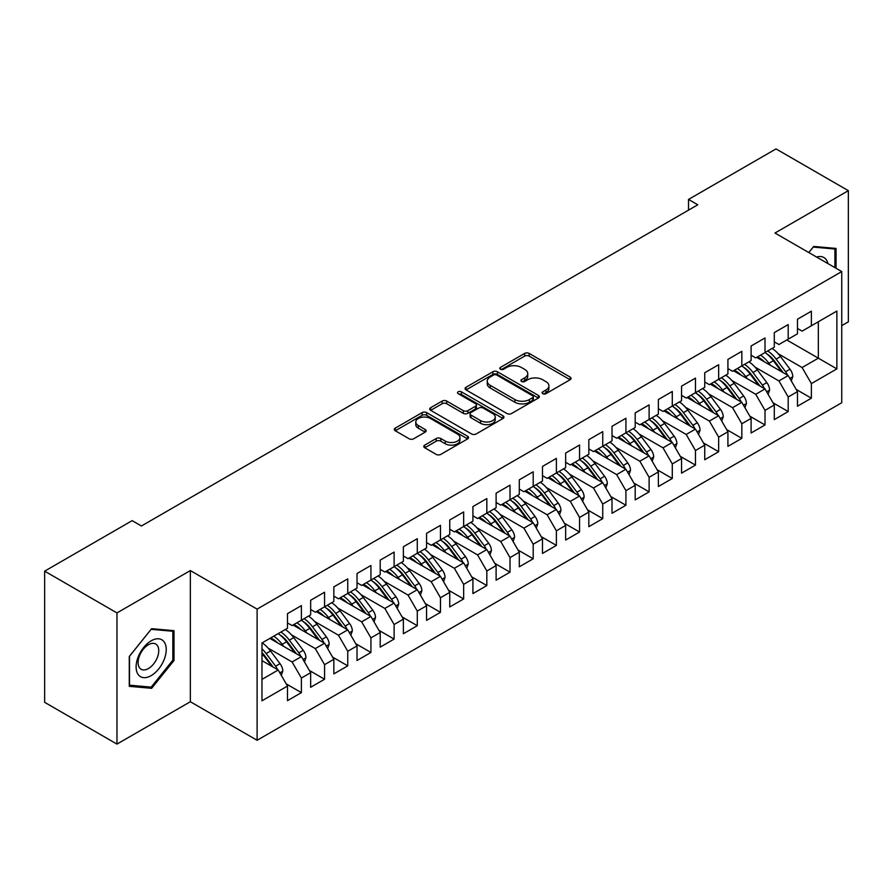 <?xml version="1.0" encoding="UTF-8"?>
<svg xmlns="http://www.w3.org/2000/svg" width="893" height="893" viewBox="0 0 893 893"><rect width="100%" height="100%" fill="white"/><g stroke="black" fill="none" stroke-linecap="round" stroke-linejoin="round"><path stroke-width="1.34" d="M542.765 393.668A2.255 1.306 0 0 0 545.958 393.668L570.125 379.715A3.215 1.853 0 0 0 571.073 378.398A3.215 1.853 0 0 0 570.125 377.092L529.169 353.438A3.215 1.853 0 0 0 524.626 353.438L500.448 367.403A2.255 1.306 0 0 0 499.79 368.318A2.255 1.306 0 0 0 500.448 369.233A2.255 1.306 0 0 0 503.63 369.233L506.755 367.436A10.292 5.95 0 0 1 521.322 367.436L524.738 369.401A10.292 5.95 0 0 1 527.752 373.609A10.292 5.95 0 0 1 524.738 377.806L521.601 379.614A2.255 1.306 0 0 0 520.943 380.541A2.255 1.306 0 0 0 521.601 381.456A2.255 1.306 0 0 0 524.794 381.456L527.919 379.648A10.292 5.95 0 0 1 542.486 379.648L545.902 381.624A10.292 5.95 0 0 1 548.916 385.821A10.292 5.95 0 0 1 545.902 390.029L542.765 391.837A2.255 1.306 0 0 0 542.107 392.753A2.255 1.306 0 0 0 542.765 393.668L542.765 391.837M424.733 445.138A3.215 1.853 0 0 0 423.784 446.455A3.215 1.853 0 0 0 424.733 447.761L436.219 454.403A3.215 1.853 0 0 0 440.774 454.403L467.619 438.898A3.215 1.853 0 0 0 468.568 437.581A3.215 1.853 0 0 0 467.619 436.264L426.664 412.622A3.215 1.853 0 0 0 422.11 412.622L395.264 428.127A3.215 1.853 0 0 0 394.326 429.433A3.215 1.853 0 0 0 395.264 430.75L409.139 438.764A3.215 1.853 0 0 0 413.693 438.764L425.191 432.134A3.215 1.853 0 0 0 426.128 430.817A3.215 1.853 0 0 0 425.191 429.5L418.304 425.526A8.606 4.967 0 0 1 415.781 422.021A8.606 4.967 0 0 1 421.094 417.422A8.606 4.967 0 0 1 430.482 418.504L457.439 434.065A8.606 4.967 0 0 1 459.962 437.581A8.606 4.967 0 0 1 454.649 442.169A8.606 4.967 0 0 1 445.272 441.097L440.774 438.508A3.215 1.853 0 0 0 436.219 438.508L424.733 445.138L424.733 447.761M116.972 612.922L116.972 744.092L190.343 701.731L190.343 570.571L116.972 612.922L44.65 571.163L132.164 520.641L141.429 525.999L697.79 204.787L688.514 199.44L688.514 210.145M190.343 570.571L257.106 609.115L841.742 271.572L841.742 402.732L257.106 740.275L257.106 609.115M841.742 325.644L848.35 321.837L848.35 190.667L774.979 233.028L841.742 271.572M848.35 190.667L776.028 148.908L688.514 199.44M506.99 413.537A3.215 1.853 0 0 0 511.533 413.537L538.39 398.044A3.215 1.853 0 0 0 539.327 396.726A3.215 1.853 0 0 0 538.39 395.409L497.434 371.767A3.215 1.853 0 0 0 492.88 371.767L466.034 387.272A3.215 1.853 0 0 0 465.086 388.578A3.215 1.853 0 0 0 466.034 389.895L506.99 413.537M459.08 394.159A2.255 1.306 0 0 1 461.368 394.472L502.96 418.493L476.159 433.965A3.215 1.853 0 0 1 471.604 433.965L430.649 410.322L430.649 407.699A3.215 1.853 0 0 0 429.7 409.005A3.215 1.853 0 0 0 430.649 410.322M430.649 407.699L442.135 401.057A3.215 1.853 0 0 1 446.69 401.057L463.3 410.657A3.215 1.853 0 0 0 467.854 410.657L475.478 406.248A3.215 1.853 0 0 0 476.416 404.942A3.215 1.853 0 0 0 475.478 403.625L458.176 393.634A2.255 1.306 0 0 1 457.517 392.719A2.255 1.306 0 0 1 458.913 391.514A2.255 1.306 0 0 1 461.368 391.804L503.005 415.837A3.215 1.853 0 0 1 503.942 417.154A3.215 1.853 0 0 1 503.005 418.471L503.005 415.837M786.8 339.965L818.334 358.171L818.334 321.759L836.875 311.054L811.38 325.778L811.38 311.188L797.471 319.225L797.471 333.815L788.195 339.161L788.195 324.572L774.287 332.609L774.287 347.187L765.011 352.545L765.011 337.956L751.102 345.993L751.102 360.571L741.826 365.929L741.826 351.34L727.918 359.377L727.918 373.955L718.653 379.313L718.653 364.724L704.744 372.761L704.744 387.339L695.468 392.697L695.468 378.107L681.56 386.144L681.56 400.723L672.284 406.081L672.284 391.491L658.375 399.528L658.375 414.106L649.111 419.464L649.111 404.875L635.202 412.901L635.202 427.49L625.926 432.848L625.926 418.259L612.018 426.285L612.018 440.874L602.742 446.232L602.742 431.643L588.833 439.669L588.833 454.258L579.557 459.616L579.557 445.027L565.649 453.052L565.649 467.642L556.384 473L556.384 458.41L542.475 466.436L542.475 481.026L533.199 486.384L533.199 471.794L519.291 479.82L519.291 494.409L510.015 499.767L510.015 485.178L496.106 493.204L496.106 507.793L486.83 513.151L486.83 498.562L472.922 506.588L472.922 521.177L463.657 526.535L463.657 511.946L449.748 519.972L449.748 534.561L440.472 539.919L440.472 525.33L426.564 533.355L426.564 547.945L417.288 553.303L417.288 538.713L403.379 546.739L403.379 561.329L394.114 566.687L394.114 552.097L380.206 560.123L380.206 574.712L370.93 580.07L370.93 565.481L357.021 573.507L357.021 588.096L347.745 593.454L347.745 578.865L333.837 586.891L333.837 601.48L324.561 606.838L324.561 592.249L310.652 600.275L310.652 614.864L301.387 620.222L301.387 605.633L287.479 613.658L287.479 628.248L261.973 642.971L261.973 700.793L287.479 686.07L278.203 670.007L261.973 660.641M836.875 311.054L836.875 368.876L811.38 383.599L802.104 367.536L778.227 353.751M796.188 389.415L811.38 398.189L811.38 383.599M811.38 398.189L797.471 406.215L797.471 391.625L788.195 396.983L778.919 380.92L755.043 367.135M773.014 402.799L788.195 411.573L788.195 396.983M788.195 411.573L774.287 419.598L774.287 405.009L765.011 410.367L755.735 394.304L731.858 380.518M749.83 416.183L765.011 424.956L765.011 410.367M765.011 424.956L751.102 432.982L751.102 418.393L741.826 423.751L732.561 407.688L708.674 393.902M726.645 429.566L741.826 438.34L741.826 423.751M741.826 438.34L727.918 446.366L727.918 431.777L718.653 437.135L709.377 421.072L685.5 407.286M703.461 442.95L718.653 451.724L718.653 437.135M718.653 451.724L704.744 459.75L704.744 445.161L695.468 450.519L686.192 434.456L662.316 420.67M680.287 456.334L695.468 465.108L695.468 450.519M695.468 465.108L681.56 473.134L681.56 458.544L672.284 463.902L663.019 447.839L639.131 434.054M657.103 469.718L672.284 478.492L672.284 463.902M672.284 478.492L658.375 486.518L658.375 471.928L649.111 477.286L639.835 461.223L615.947 447.438M633.918 483.102L649.111 491.876L649.111 477.286M649.111 491.876L635.202 499.901L635.202 485.312L625.926 490.67L616.65 474.607L592.773 460.821M610.745 496.486L625.926 505.259L625.926 490.67M625.926 505.259L612.018 513.285L612.018 498.696L602.742 504.054L593.465 487.991L569.589 474.205M587.561 509.87L602.742 518.643L602.742 504.054M602.742 518.643L588.833 526.669L588.833 512.08L579.557 517.438L570.292 501.375L546.404 487.589M564.376 523.253L579.557 532.027L579.557 517.438M579.557 532.027L565.649 540.053L565.649 525.464L556.384 530.822L547.108 514.759L523.231 500.973M541.191 536.637L556.384 545.411L556.384 530.822M556.384 545.411L542.475 553.437L542.475 538.847L533.199 544.205L523.923 528.143L500.047 514.357M518.018 550.021L533.199 558.795L533.199 544.205M533.199 558.795L519.291 566.821L519.291 552.231L510.015 557.589L500.75 541.526L476.862 527.741M494.834 563.405L510.015 572.179L510.015 557.589M510.015 572.179L496.106 580.204L496.106 565.615L486.83 570.973L477.565 554.91L453.677 541.125M471.649 576.789L486.83 585.562L486.83 570.973M486.83 585.562L472.922 593.588L472.922 578.999L463.657 584.357L454.381 568.294L430.504 554.508M448.476 590.173L463.657 598.935L463.657 584.357M463.657 598.935L449.748 606.972L449.748 592.383L440.472 597.741L431.196 581.678L407.32 567.892M425.291 603.556L440.472 612.319L440.472 597.741M440.472 612.319L426.564 620.356L426.564 605.767L417.288 611.125L408.023 595.062L384.135 581.276M402.107 616.94L417.288 625.703L417.288 611.125M417.288 625.703L403.379 633.74L403.379 619.15L394.114 624.508L384.838 608.446L360.962 594.66M378.922 630.324L394.114 639.087L394.114 624.508M394.114 639.087L380.206 647.124L380.206 632.534L370.93 637.892L361.654 621.829L337.777 608.044M355.749 643.708L370.93 652.47L370.93 637.892M370.93 652.47L357.021 660.507L357.021 645.918L347.745 651.276L338.469 635.213L314.593 621.428M332.564 657.092L347.745 665.854L347.745 651.276M347.745 665.854L333.837 673.891L333.837 659.302L324.561 664.649L315.296 648.597L291.408 634.811M309.38 670.476L324.561 679.238L324.561 664.649M324.561 679.238L310.652 687.275L310.652 672.686L301.387 678.033L292.111 661.981L268.235 648.195M286.195 683.859L301.387 692.622L301.387 678.033M301.387 692.622L287.479 700.659L287.479 686.07M287.479 622.901L292.111 625.569L301.387 620.222M261.973 679.372L278.203 670.007M310.652 609.517L315.296 612.185L324.561 606.838M292.111 661.981L301.387 656.623L269.853 638.417M310.652 672.686L301.387 656.623M333.837 596.133L338.469 598.801L347.745 593.454M315.296 648.597L324.561 643.239L293.038 625.033M333.837 659.302L324.561 643.239M357.021 582.749L361.654 585.417L370.93 580.07M338.469 635.213L347.745 629.855L316.222 611.649M357.021 645.918L347.745 629.855M380.206 569.366L384.838 572.033L394.114 566.687M361.654 621.829L370.93 616.471L339.396 598.265M380.206 632.534L370.93 616.471M403.379 555.982L408.023 558.65L417.288 553.303M384.838 608.446L394.114 603.088L362.58 584.893M403.379 619.15L394.114 603.088M426.564 542.598L431.196 545.266L440.472 539.919M408.023 595.062L417.288 589.704L385.765 571.509M426.564 605.767L417.288 589.704M449.748 529.214L454.381 531.893L463.657 526.535M431.196 581.678L440.472 576.32L408.949 558.125M449.748 592.383L440.472 576.32M472.922 515.83L477.565 518.509L486.83 513.151M454.381 568.294L463.657 562.936L432.123 544.741M472.922 578.999L463.657 562.936M496.106 502.446L500.75 505.125L510.015 499.767M477.565 554.91L486.83 549.552L455.307 531.357M496.106 565.615L486.83 549.552M519.291 489.063L523.923 491.742L533.199 486.384M500.75 541.526L510.015 536.168L478.492 517.973M519.291 552.231L510.015 536.168M542.475 475.679L547.108 478.358L556.384 473M523.923 528.143L533.199 522.785L501.676 504.59M542.475 538.847L533.199 522.785M565.649 462.295L570.292 464.974L579.557 459.616M547.108 514.759L556.384 509.401L524.85 491.206M565.649 525.464L556.384 509.401M588.833 448.911L593.465 451.59L602.742 446.232M570.292 501.375L579.557 496.017L548.034 477.822M588.833 512.08L579.557 496.017M612.018 435.527L616.65 438.206L625.926 432.848M593.465 487.991L602.742 482.633L571.219 464.438M612.018 498.696L602.742 482.633M635.202 422.143L639.835 424.822L649.111 419.464M616.65 474.607L625.926 469.249L594.392 451.054M635.202 485.312L625.926 469.249M658.375 408.76L663.019 411.439L672.284 406.081A25.082 14.478 60 0 1 680.622 414.252L688.916 425.325M639.835 461.223L649.111 455.865L617.576 437.67M658.375 471.928L649.111 455.865M681.56 395.376L686.192 398.055L695.468 392.697M663.019 447.839L672.284 442.481L640.761 424.287M681.56 458.544L672.284 442.481M704.744 381.992L709.377 384.671L718.653 379.313M686.192 434.456L695.468 429.098L663.945 410.903M704.744 445.161L695.468 429.098M727.918 368.608L732.561 371.287L741.826 365.929M709.377 421.072L718.653 415.714L687.119 397.519M727.918 431.777L718.653 415.714M751.102 355.224L755.735 357.903L765.011 352.545M732.561 407.688L741.826 402.33L710.303 384.135M751.102 418.393L741.826 402.33M774.287 341.84L778.919 344.519L788.195 339.161M755.735 394.304L765.011 388.946L733.488 370.751M774.287 405.009L765.011 388.946M797.471 328.457L802.104 331.136L811.38 325.778M778.919 380.92L788.195 375.562L756.672 357.367M797.471 391.625L788.195 375.562M44.65 571.163L44.65 702.333L116.972 744.092M190.343 701.731L257.106 740.275M802.104 367.536L818.334 358.171L836.875 368.876M836.06 268.291L836.06 248.433L813.69 246.435L808.779 252.54M174.001 660.496L174.001 630.67L151.631 628.672L129.262 656.5L129.262 686.326L151.631 688.324L174.001 660.496L172.84 659.827M543.67 393.992L545.902 392.708A10.292 5.95 0 0 0 548.916 388.5L548.916 385.821M527.752 373.609L527.752 376.288A10.292 5.95 0 0 1 524.738 380.485L522.505 381.769M570.091 379.737L529.169 356.117A3.215 1.853 0 0 0 524.626 356.117L501.341 369.557M538.39 395.409L538.39 398.044L497.434 374.446A3.215 1.853 0 0 0 492.88 374.446L466.068 389.917M532.697 397.642A2.255 1.306 0 0 0 533.355 396.726A2.255 1.306 0 0 0 532.697 395.811L496.742 375.049A2.255 1.306 0 0 0 493.561 375.049L490.268 376.958A10.292 5.95 0 0 0 487.243 381.155A10.292 5.95 0 0 0 490.268 385.363L514.837 399.551A10.292 5.95 0 0 0 529.404 399.551L532.697 397.642L532.697 400.321A2.255 1.306 0 0 0 533.355 399.405L533.355 396.726M487.243 381.155L487.243 383.834A10.292 5.95 0 0 0 490.268 388.042L490.268 385.363M532.697 400.321L529.404 402.23A10.292 5.95 0 0 1 514.837 402.23L490.268 388.042M430.694 410.345L442.135 403.736L442.135 401.057M476.416 404.942L476.416 407.61A3.215 1.853 0 0 1 475.478 408.927L467.854 413.325A3.215 1.853 0 0 1 463.3 413.325L446.69 403.736A3.215 1.853 0 0 0 442.135 403.736M480.534 420.603A8.606 4.967 0 0 0 489.911 421.686A8.606 4.967 0 0 0 495.235 417.087A8.606 4.967 0 0 0 492.713 413.571L483.213 408.09A3.215 1.853 0 0 0 478.659 408.09L471.035 412.488A3.215 1.853 0 0 0 470.098 413.805A3.215 1.853 0 0 0 471.035 415.122L480.534 420.603L480.534 423.282A8.606 4.967 0 0 0 489.911 424.354A8.606 4.967 0 0 0 495.235 419.766L495.235 417.087M470.098 413.805L470.098 416.484A3.215 1.853 0 0 0 471.035 417.79L471.035 415.122M480.534 423.282L471.035 417.79M459.962 437.581L459.962 440.26A8.606 4.967 0 0 1 454.649 444.848A8.606 4.967 0 0 1 445.272 443.776L440.774 441.175A3.215 1.853 0 0 0 436.219 441.175L424.778 447.784M415.781 422.021L415.781 424.688A8.606 4.967 0 0 0 418.304 428.205L418.304 425.526M425.146 432.156L418.304 428.205M467.619 436.264L467.619 438.898L426.664 415.301A3.215 1.853 0 0 0 422.11 415.301L395.309 430.772M149.265 686.963L151.631 688.324M791.287 380.931L792.783 376.612A8.684 5.012 -120 0 0 790.015 369.211L780.538 356.564A25.082 14.478 -120 0 0 772.144 348.426M770.525 365.371L768.951 363.261A25.082 14.478 -120 0 0 760.557 355.124M764.363 361.81A20.818 12.022 -120 0 0 757.487 356.887M787.526 375.183A8.684 5.012 -120 0 0 785.606 371.756L776.14 359.109A25.082 14.478 -120 0 0 767.746 350.971M766.484 353.661A20.818 12.022 60 0 1 774.477 361.062L783.172 372.671M764.966 352.579A25.082 14.478 60 0 1 773.349 360.716L781.643 371.789M768.103 394.315L769.599 389.995A8.684 5.012 -120 0 0 766.83 382.595L757.353 369.948A25.082 14.478 -120 0 0 748.97 361.81M747.341 378.755L745.767 376.645A25.082 14.478 -120 0 0 737.372 368.508M741.179 375.194A20.818 12.022 -120 0 0 734.314 370.271M764.341 388.567A8.684 5.012 -120 0 0 762.421 385.14L752.955 372.493A25.082 14.478 -120 0 0 744.561 364.355M743.3 367.045A20.818 12.022 60 0 1 751.303 374.446L759.988 386.055M741.782 365.963A25.082 14.478 60 0 1 750.176 374.1L758.458 385.173M744.929 407.699L746.425 403.379A8.684 5.012 -120 0 0 743.646 395.979L734.18 383.331A25.082 14.478 -120 0 0 725.786 375.194M724.167 392.139L722.582 390.029A25.082 14.478 -120 0 0 714.199 381.891M717.994 388.578A20.818 12.022 -120 0 0 711.129 383.655M741.157 401.95A8.684 5.012 -120 0 0 739.248 398.524L729.771 385.876A25.082 14.478 -120 0 0 721.377 377.739M720.126 380.429A20.818 12.022 60 0 1 728.119 387.83L736.803 399.439M718.597 379.346A25.082 14.478 60 0 1 726.991 387.484L735.285 398.557M827.911 263.591A21.309 12.301 120 0 0 826.282 259.763A21.309 12.301 120 0 0 816.637 257.072M813.188 247.071L834.91 249.024L834.91 267.621M833.47 248.198L834.91 249.024M808.824 252.574L813.233 247.093M138.125 674.461A21.309 12.301 120 0 0 158.697 668.946A21.309 12.301 120 0 0 164.223 642A21.309 12.301 120 0 0 143.639 647.514A21.309 12.301 120 0 0 138.125 674.461M139.487 667.763A14.589 8.428 120 0 0 141.127 669.281A14.589 8.428 120 0 0 154.701 662.472A14.589 8.428 120 0 0 157.358 645.527A14.589 8.428 120 0 0 155.717 644.009A14.589 8.428 120 0 0 142.143 650.818A14.589 8.428 120 0 0 139.487 667.763M151.174 629.331L172.84 631.262L172.84 660.161L151.174 687.13L129.496 685.188L129.496 656.299L151.118 629.308M171.411 630.436L172.84 631.262M721.745 421.083L723.241 416.763A8.684 5.012 -120 0 0 720.461 409.362L710.995 396.715A25.082 14.478 -120 0 0 702.601 388.578M700.983 405.511L699.409 403.413A25.082 14.478 -120 0 0 691.015 395.264M694.821 401.962A20.818 12.022 -120 0 0 687.945 397.039M717.983 415.334A8.684 5.012 -120 0 0 716.063 411.907L706.586 399.26A25.082 14.478 -120 0 0 698.203 391.123M696.942 393.813A20.818 12.022 60 0 1 704.934 401.214L713.63 412.823M695.413 392.73A25.082 14.478 60 0 1 703.807 400.868L712.101 411.941M698.56 434.467L700.056 430.147A8.684 5.012 -120 0 0 697.288 422.746L687.811 410.099A25.082 14.478 -120 0 0 679.428 401.962M677.798 418.895L676.224 416.797A25.082 14.478 -120 0 0 667.83 408.648M671.636 415.345A20.818 12.022 -120 0 0 664.772 410.423M694.799 428.718A8.684 5.012 -120 0 0 692.879 425.291L683.413 412.644A25.082 14.478 -120 0 0 675.019 404.507M673.757 407.197A20.818 12.022 60 0 1 681.761 414.598L690.445 426.207M675.387 447.851L676.872 443.531A8.684 5.012 -120 0 0 674.103 436.13L664.626 423.483A25.082 14.478 -120 0 0 656.243 415.345M654.614 432.279L653.04 430.18A25.082 14.478 -120 0 0 644.646 422.032M648.452 428.729A20.818 12.022 -120 0 0 641.587 423.807M671.614 442.102A8.684 5.012 -120 0 0 669.694 438.675L660.228 426.028A25.082 14.478 -120 0 0 651.834 417.891M650.573 420.581A20.818 12.022 60 0 1 658.576 427.981L667.261 439.59M649.055 419.498A25.082 14.478 60 0 1 657.449 427.635L665.731 438.709M652.203 461.234L653.698 456.915A8.684 5.012 -120 0 0 650.919 449.514L641.453 436.867A25.082 14.478 -120 0 0 633.059 428.729M631.44 445.663L629.855 443.564A25.082 14.478 -120 0 0 621.472 435.416M625.279 442.113A20.818 12.022 -120 0 0 618.403 437.19M648.43 455.486A8.684 5.012 -120 0 0 646.521 452.059L637.044 439.412A25.082 14.478 -120 0 0 628.65 431.274M627.399 433.965A20.818 12.022 60 0 1 635.392 441.365L644.087 452.974M625.87 432.882A25.082 14.478 60 0 1 634.264 441.019L642.558 452.081M629.018 474.618L630.514 470.298A8.684 5.012 -120 0 0 627.746 462.898L618.269 450.251A25.082 14.478 -120 0 0 609.874 442.113M608.256 459.047L606.682 456.948A25.082 14.478 -120 0 0 598.288 448.799M602.094 455.497A20.818 12.022 -120 0 0 595.218 450.574M625.256 468.87A8.684 5.012 -120 0 0 623.336 465.443L613.859 452.796A25.082 14.478 -120 0 0 605.476 444.658M604.215 447.348A20.818 12.022 60 0 1 612.207 454.749L620.903 466.358M602.697 446.266A25.082 14.478 60 0 1 611.08 454.403L619.374 465.465M605.834 487.991L607.329 483.682A8.684 5.012 -120 0 0 604.561 476.282L595.084 463.634A25.082 14.478 -120 0 0 586.701 455.497M585.071 472.43L583.497 470.332A25.082 14.478 -120 0 0 575.103 462.183M578.91 468.881A20.818 12.022 -120 0 0 572.045 463.958M602.072 482.253A8.684 5.012 -120 0 0 600.152 478.827L590.686 466.179A25.082 14.478 -120 0 0 582.292 458.042M581.03 460.732A20.818 12.022 60 0 1 589.034 468.133L597.718 479.731M579.512 459.649A25.082 14.478 60 0 1 587.907 467.787L596.189 478.849M582.66 501.375L584.145 497.066A8.684 5.012 -120 0 0 581.376 489.665L571.911 477.018A25.082 14.478 -120 0 0 563.516 468.881M561.898 485.814L560.313 483.716A25.082 14.478 -120 0 0 551.93 475.567M555.725 482.265A20.818 12.022 -120 0 0 548.86 477.342M578.887 495.637A8.684 5.012 -120 0 0 576.978 492.21L567.501 479.563A25.082 14.478 -120 0 0 559.107 471.426M557.857 474.116A20.818 12.022 60 0 1 565.849 481.517L574.534 493.115M556.328 473.033A25.082 14.478 60 0 1 564.722 481.171L573.016 492.233M559.476 514.759L560.971 510.45A8.684 5.012 -120 0 0 558.192 503.049L548.726 490.402A25.082 14.478 -120 0 0 540.332 482.265M538.713 499.198L537.139 497.1A25.082 14.478 -120 0 0 528.745 488.951M532.552 495.648A20.818 12.022 -120 0 0 525.676 490.726M555.714 509.021A8.684 5.012 -120 0 0 553.794 505.594L544.317 492.947A25.082 14.478 -120 0 0 535.934 484.81M534.673 487.5A20.818 12.022 60 0 1 542.665 494.901L551.361 506.498M533.143 486.417A25.082 14.478 60 0 1 541.538 494.555L549.831 505.617M536.291 528.143L537.787 523.834A8.684 5.012 -120 0 0 535.019 516.433L525.542 503.786A25.082 14.478 -120 0 0 517.147 495.648M515.529 512.582L513.955 510.483A25.082 14.478 -120 0 0 505.561 502.335M509.367 509.032A20.818 12.022 -120 0 0 502.502 504.11M532.529 522.405A8.684 5.012 -120 0 0 530.609 518.978L521.144 506.331A25.082 14.478 -120 0 0 512.749 498.194M511.488 500.884A20.818 12.022 60 0 1 519.48 508.284L528.176 519.882M509.97 499.801A25.082 14.478 60 0 1 518.353 507.938L526.647 519M513.107 541.526L514.602 537.218A8.684 5.012 -120 0 0 511.834 529.817L502.357 517.17A25.082 14.478 -120 0 0 493.974 509.032M492.344 525.966L490.77 523.867A25.082 14.478 -120 0 0 482.376 515.719M486.183 522.416A20.818 12.022 -120 0 0 479.318 517.494M509.345 535.778A8.684 5.012 -120 0 0 507.425 532.362L497.959 519.715A25.082 14.478 -120 0 0 489.565 511.577M488.304 514.268A20.818 12.022 60 0 1 496.307 521.668L504.991 533.266M486.785 513.185A25.082 14.478 60 0 1 495.18 521.322L503.462 532.384M489.933 554.91L491.429 550.601A8.684 5.012 -120 0 0 488.65 543.201L479.184 530.554A25.082 14.478 -120 0 0 470.79 522.416M469.171 539.35L467.586 537.251A25.082 14.478 -120 0 0 459.203 529.102M463.009 535.8A20.818 12.022 -120 0 0 456.133 530.877M486.16 549.162A8.684 5.012 -120 0 0 484.252 545.746L474.775 533.099A25.082 14.478 -120 0 0 466.38 524.961M465.13 527.651A20.818 12.022 60 0 1 473.123 535.052L481.818 546.65M463.601 526.569A25.082 14.478 60 0 1 471.995 534.706L480.289 545.768M466.749 568.294L468.245 563.985A8.684 5.012 -120 0 0 465.476 556.585L455.999 543.937A25.082 14.478 -120 0 0 447.605 535.8M445.987 552.734L444.413 550.635A25.082 14.478 -120 0 0 436.018 542.486M439.825 549.184A20.818 12.022 -120 0 0 432.949 544.261M462.987 562.545A8.684 5.012 -120 0 0 461.067 559.13L451.59 546.483A25.082 14.478 -120 0 0 443.207 538.345M441.946 541.035A20.818 12.022 60 0 1 449.938 548.436L458.634 560.034M440.416 539.952A25.082 14.478 60 0 1 448.811 548.09L457.104 559.152M443.564 581.678L445.06 577.369A8.684 5.012 -120 0 0 442.292 569.968L432.815 557.321A25.082 14.478 -120 0 0 424.432 549.184M422.802 566.117L421.228 564.019A25.082 14.478 -120 0 0 412.834 555.87M416.64 562.568A20.818 12.022 -120 0 0 409.775 557.645M439.803 575.929A8.684 5.012 -120 0 0 437.883 572.513L428.417 559.866A25.082 14.478 -120 0 0 420.023 551.729M418.761 554.419A20.818 12.022 60 0 1 426.765 561.82L435.449 573.418M417.243 553.336A25.082 14.478 60 0 1 425.626 561.474L433.92 572.536M420.391 595.062L421.876 590.753A8.684 5.012 -120 0 0 419.107 583.352L409.641 570.705A25.082 14.478 -120 0 0 401.247 562.568M399.618 579.501L398.044 577.403A25.082 14.478 -120 0 0 389.649 569.254M393.456 575.952A20.818 12.022 -120 0 0 386.591 571.029M416.618 589.313A8.684 5.012 -120 0 0 414.698 585.897L405.232 573.25A25.082 14.478 -120 0 0 396.838 565.113M395.577 567.803A20.818 12.022 60 0 1 403.58 575.204L412.265 586.801M394.059 566.709A25.082 14.478 60 0 1 402.453 574.858L410.735 585.92M397.206 608.446L398.702 604.137A8.684 5.012 -120 0 0 395.923 596.736L386.457 584.089A25.082 14.478 -120 0 0 378.063 575.952M376.444 592.885L374.859 590.786A25.082 14.478 -120 0 0 366.476 582.638M370.282 589.335A20.818 12.022 -120 0 0 363.406 584.413M393.433 602.697A8.684 5.012 -120 0 0 391.525 599.281L382.048 586.634A25.082 14.478 -120 0 0 373.665 578.497M372.403 581.187A20.818 12.022 60 0 1 380.396 588.587L389.091 600.185M370.874 580.093A25.082 14.478 60 0 1 379.268 588.241L387.562 599.303M374.022 621.829L375.518 617.521A8.684 5.012 -120 0 0 372.749 610.12L363.272 597.473A25.082 14.478 -120 0 0 354.878 589.335M353.26 606.269L351.686 604.17A25.082 14.478 -120 0 0 343.292 596.022M347.098 602.719A20.818 12.022 -120 0 0 340.222 597.797M370.26 616.081A8.684 5.012 -120 0 0 368.34 612.665L358.874 600.018A25.082 14.478 -120 0 0 350.48 591.88M349.219 594.571A20.818 12.022 60 0 1 357.211 601.971L365.907 613.569M347.701 593.477A25.082 14.478 60 0 1 356.084 601.625L364.377 612.687M350.837 635.213L352.333 630.904A8.684 5.012 -120 0 0 349.565 623.504L340.088 610.857A25.082 14.478 -120 0 0 331.705 602.719M330.075 619.653L328.501 617.554A25.082 14.478 -120 0 0 320.107 609.406M323.913 616.092A20.818 12.022 -120 0 0 317.048 611.18M347.076 629.465A8.684 5.012 -120 0 0 345.156 626.049L335.69 613.402A25.082 14.478 -120 0 0 327.296 605.264M326.034 607.954A20.818 12.022 60 0 1 334.038 615.355L342.722 626.953M324.516 606.86A25.082 14.478 60 0 1 332.91 615.009L341.193 626.071M327.664 648.597L329.16 644.288A8.684 5.012 -120 0 0 326.38 636.888L316.915 624.24A25.082 14.478 -120 0 0 308.52 616.103M306.902 633.037L305.317 630.938A25.082 14.478 -120 0 0 296.934 622.789M300.729 629.476A20.818 12.022 -120 0 0 293.864 624.564M323.891 642.848A8.684 5.012 -120 0 0 321.982 639.433L312.505 626.786A25.082 14.478 -120 0 0 304.111 618.648M302.861 621.338A20.818 12.022 60 0 1 310.853 628.739L319.538 640.337M301.332 620.244A25.082 14.478 60 0 1 309.726 628.393L318.02 639.455M304.48 661.981L305.975 657.672A8.684 5.012 -120 0 0 303.196 650.271L293.73 637.624A25.082 14.478 -120 0 0 285.336 629.487M283.717 646.42L282.143 644.322A25.082 14.478 -120 0 0 273.749 636.173M277.556 642.86A20.818 12.022 -120 0 0 270.679 637.948M300.718 656.232A8.684 5.012 -120 0 0 298.798 652.816L289.321 640.169A25.082 14.478 -120 0 0 280.938 632.032M279.676 634.722A20.818 12.022 60 0 1 287.669 642.123L296.364 653.721M278.147 633.628A25.082 14.478 60 0 1 286.541 641.777L294.835 652.839M281.295 675.365L282.791 671.056A8.684 5.012 -120 0 0 280.022 663.655L270.546 651.008A25.082 14.478 -120 0 0 262.151 642.871M277.533 669.616A8.684 5.012 -120 0 0 275.613 666.2L266.147 653.553A25.082 14.478 -120 0 0 261.973 648.82M261.973 652.526A20.818 12.022 60 0 1 264.495 655.507L273.18 667.104M261.973 653.408A25.082 14.478 60 0 1 263.357 655.161L271.651 666.223M545.902 392.708L545.902 390.029M521.601 381.456L521.601 379.614M524.738 380.485L524.738 377.806M500.448 369.233L500.448 367.403M524.626 356.117L524.626 353.438M529.169 356.117L529.169 353.438M570.125 379.715L570.125 377.092M466.034 389.895L466.034 387.272M492.88 374.446L492.88 371.767M497.434 374.446L497.434 371.767M514.837 402.23L514.837 399.551M529.404 402.23L529.404 399.551M446.69 403.736L446.69 401.057M463.3 413.325L463.3 410.657M467.854 413.325L467.854 410.657M475.478 408.927L475.478 406.248M461.368 394.472L461.368 391.804M436.219 441.175L436.219 438.508M440.774 441.175L440.774 438.508M445.272 443.776L445.272 441.097M425.191 432.134L425.191 429.5M395.264 430.75L395.264 428.127M422.11 415.301L422.11 412.622M426.664 415.301L426.664 412.622M789.847 378.442L792.727 376.779M776.14 359.109L780.538 356.564M768.951 363.261L773.349 360.716M785.606 371.756L790.015 369.211M766.674 391.826L769.543 390.163M752.955 372.493L757.353 369.948M745.767 376.645L750.176 374.1M762.421 385.14L766.83 382.595M743.489 405.21L746.358 403.547M729.771 385.876L734.18 383.331M722.582 390.029L726.991 387.484M739.248 398.524L743.646 395.979M720.305 418.594L723.185 416.931M706.586 399.26L710.995 396.715M699.409 403.413L703.807 400.868M716.063 411.907L720.461 409.362M697.132 431.978L700 430.314M683.413 412.644L687.811 410.099M676.224 416.797L680.622 414.252M692.879 425.291L697.288 422.746M673.947 445.361L676.816 443.698M660.228 426.028L664.626 423.483M653.04 430.18L657.449 427.635M669.694 438.675L674.103 436.13M650.763 458.745L653.643 457.082M637.044 439.412L641.453 436.867M629.855 443.564L634.264 441.019M646.521 452.059L650.919 449.514M627.578 472.118L630.458 470.466M613.859 452.796L618.269 450.251M606.682 456.948L611.08 454.403M623.336 465.443L627.746 462.898M604.405 485.502L607.273 483.85M590.686 466.179L595.084 463.634M583.497 470.332L587.907 467.787M600.152 478.827L604.561 476.282M581.22 498.886L584.089 497.234M567.501 479.563L571.911 477.018M560.313 483.716L564.722 481.171M576.978 492.21L581.376 489.665M558.036 512.269L560.916 510.617M544.317 492.947L548.726 490.402M537.139 497.1L541.538 494.555M553.794 505.594L558.192 503.049M534.851 525.653L537.731 524.001M521.144 506.331L525.542 503.786M513.955 510.483L518.353 507.938M530.609 518.978L535.019 516.433M511.678 539.037L514.547 537.385M497.959 519.715L502.357 517.17M490.77 523.867L495.18 521.322M507.425 532.362L511.834 529.817M488.493 552.421L491.362 550.769M474.775 533.099L479.184 530.554M467.586 537.251L471.995 534.706M484.252 545.746L488.65 543.201M465.309 565.805L468.189 564.153M451.59 546.483L455.999 543.937M444.413 550.635L448.811 548.09M461.067 559.13L465.476 556.585M442.135 579.189L445.004 577.537M428.417 559.866L432.815 557.321M421.228 564.019L425.626 561.474M437.883 572.513L442.292 569.968M418.951 592.572L421.82 590.92M405.232 573.25L409.641 570.705M398.044 577.403L402.453 574.858M414.698 585.897L419.107 583.352M395.766 605.956L398.646 604.304M382.048 586.634L386.457 584.089M374.859 590.786L379.268 588.241M391.525 599.281L395.923 596.736M372.582 619.34L375.462 617.688M358.874 600.018L363.272 597.473M351.686 604.17L356.084 601.625M368.34 612.665L372.749 610.12M349.409 632.724L352.277 631.072M335.69 613.402L340.088 610.857M328.501 617.554L332.91 615.009M345.156 626.049L349.565 623.504M326.224 646.108L329.093 644.456M312.505 626.786L316.915 624.24M305.317 630.938L309.726 628.393M321.982 639.433L326.38 636.888M303.04 659.492L305.919 657.84M289.321 640.169L293.73 637.624M282.143 644.322L286.541 641.777M298.798 652.816L303.196 650.271M279.855 672.875L282.735 671.223M266.147 653.553L270.546 651.008M261.973 655.953L263.357 655.161M275.613 666.2L280.022 663.655"/></g></svg>
